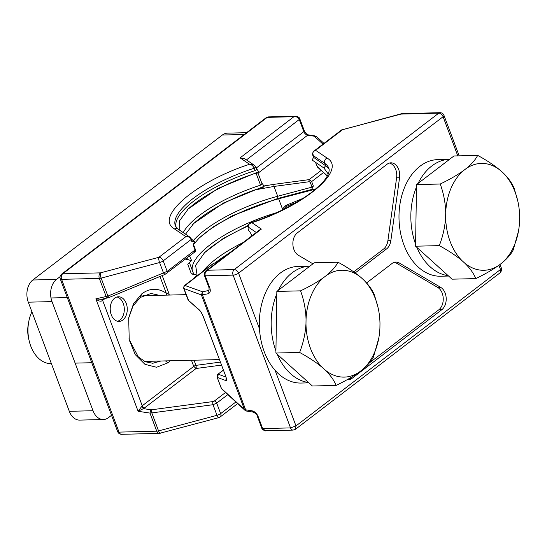 <?xml version="1.0" encoding="UTF-8"?>
<svg xmlns="http://www.w3.org/2000/svg" width="547" height="547" viewBox="0 0 547 547"><rect width="100%" height="100%" fill="white"/><g stroke="black" fill="none" stroke-linecap="round" stroke-linejoin="round"><path stroke-width="0.82" d="M175.888 226.984A82.159 26.646 159.4 0 1 255.1 170.602C256.311 169.96 256.659 169.16 256.16 168.202L255.791 167.095M187.491 209.692A82.159 26.646 159.4 0 1 256.051 173.125L257.979 173.023L258.717 171.724L218 188.442L188.243 208.94L179.525 220.851L179.826 230.314M183.224 232.605A82.159 26.646 159.4 0 1 260.57 185.153C261.781 184.51 262.136 183.71 261.637 182.746L257.979 173.023M192.968 224.236A82.159 26.646 159.4 0 1 255.914 189.556M193.392 240.502A82.159 26.646 159.4 0 1 277.691 196.27L273.999 186.438L255.975 189.713M198.431 238.793A82.159 26.646 159.4 0 1 278.642 198.793L282.457 208.954L282.286 210.007M192.209 270.068A82.159 26.646 159.4 0 1 276.7 212.646M203.901 253.336A82.159 26.646 159.4 0 1 248.215 226M202.65 271.647A82.159 26.646 159.4 0 1 243.169 242.506M215.525 262.601A82.159 26.646 159.4 0 1 229.104 253.268M263.955 185.953L273.903 184.353L273.999 186.438L309.199 181.727A1.641 0.383 -97.6 0 1 309.11 179.635L311.674 181.57L313.342 186.014L312.043 187.115L277.691 196.27L277.76 198.499L232.584 215.662L213.474 226.704L199.183 238.041L193.508 244.523M314.607 189.378L278.642 198.793L277.76 198.499L311.674 189.46L314.607 189.378L314.778 189.836M313.342 186.014L311.674 189.46M194.568 252.044L195.026 250.041L193.077 244.865L194.753 241.418L191.812 241.5L191.081 239.545C190.021 237.377 188.291 236.407 185.884 236.639L174.452 228.926C154.186 217.48 195.805 181.645 249.562 164.257L254.17 165.132L255.702 166.979L254.211 168.23L255.1 170.602M232.078 250.991L214.896 262.861M193.235 278.847L197.064 275.079L191.388 273.938L187.737 264.215L191.594 260.529L185.925 259.387L188.168 259.312L187.512 257.569L188.147 259.285M248.29 225.385L223.101 238.567L204.653 252.591L195.635 265.302L197.064 275.079M193.617 273.835L189.406 262.615L193.617 273.835L191.388 273.938M189.542 256.017L191.594 260.529M255.934 189.549L263.75 187.04L264.187 186.274L223.47 202.992L193.713 223.491L185.529 234.164M264.187 186.274L261.637 182.746M258.717 171.724L256.16 168.202M191.525 239.244L194.753 241.418M192.243 241.275L191.812 241.5M162.192 275.579L169.221 294.286L166.267 293.213C158.008 287.804 149.878 287.975 141.871 293.732L133.516 303.763L128.689 317.862L129.222 339.919L135.253 354.606L144.982 364.336L156.579 367.269L167.854 362.846L170.233 360.788M122.843 319.995A12.321 8.533 -91.4 0 1 119.041 321.404A12.321 8.533 -91.4 0 1 110.515 312.132A12.321 8.533 -91.4 0 1 114.638 298.17A12.321 8.533 -91.4 0 1 118.439 296.761A12.321 8.533 -91.4 0 1 126.966 306.033A12.321 8.533 -91.4 0 1 122.843 319.995M159.252 295.312L151.04 293.459L140.278 297.445L132.948 306.149L128.613 318.327M129.071 339.263L138.247 356.815L145.167 361.711L152.757 363.27L160.873 361.02M116.962 296.987A12.321 8.533 -91.4 0 1 124.169 307.161A12.321 8.533 -91.4 0 1 119.882 320.07A12.321 8.533 -91.4 0 1 117.557 321.253M286.71 206.26L285.657 206.916M303.059 198.356L285.924 205.378L286.908 206.164L285.65 206.916L283.982 209.166M167.854 362.846L165.488 360.904M167.184 293.636L166.192 295.141M295.708 116.231L293.91 116.709L267.237 117.366A4.109 2.844 88.6 0 1 268.502 116.901L295.797 116.231C295.318 115.567 299.818 117.277 299.77 118.692L299.243 119.513C298.177 117.352 296.399 116.422 293.91 116.709L240.092 157.871L244.4 158.534L254.17 165.132L255.702 166.979M191.347 238.895L189.932 237.131L185.884 236.639L158.89 257.288A4.109 2.646 -127.4 0 1 163.218 260.851L191.081 239.545L191.347 238.895M240.092 157.871L249.562 164.257C251.647 164.668 253.193 165.987 254.211 168.23A82.159 26.646 159.4 0 0 175.389 226.007L178.124 229.166A4.109 3.788 124 0 0 178.117 229.159A4.109 3.788 124 0 0 174.452 228.926M105.188 298.45L101.927 300.912C100.217 301.609 98.193 300.925 95.848 298.853L106.132 296.508A2.462 1.805 77.1 0 0 108.176 297.766L109.25 297.411A2.462 0.779 67.6 0 1 107.909 296.105L101.147 278.115L159.58 262.539A4.109 1.333 -20.6 0 0 163.218 260.851L167.163 271.346L107.909 296.105L106.132 296.508L99.328 278.409A4.109 2.844 -91.4 0 1 100.457 272.864L62.714 273.794A4.109 2.646 52.6 0 0 61.585 274.163L266.109 117.742A4.109 2.646 52.6 0 1 267.237 117.366L62.714 273.794A4.109 2.844 -91.4 0 0 61.592 279.339L119.014 432.116A4.109 2.844 88.6 0 0 121.612 434.311C119.725 434.256 118.412 433.374 117.667 431.651L60.238 278.874A4.109 1.333 -20.6 0 0 61.592 279.339L99.328 278.409A4.109 1.333 -20.6 0 0 101.147 278.115A4.109 1.135 -104.9 0 1 100.457 272.864L158.89 257.288A4.109 1.135 -104.9 0 0 159.58 262.539L163.567 273.144L165.05 274.327M108.176 297.766L101.263 299.346L95.848 298.853L138.111 411.282L149.953 413.088L151.813 412.91L213.015 404.712L216.701 403.132L220.646 413.628A4.109 2.646 52.6 0 1 220.181 416.964A4.109 2.646 52.6 0 1 220.174 416.964L237.651 403.597M235.88 401.977L220.646 413.628A4.109 1.333 -20.6 0 1 217.002 415.317L158.568 430.899L151.813 412.91A2.462 0.574 -97.6 0 1 151.676 409.778L212.886 401.58A2.462 0.574 -97.6 0 0 213.015 404.712L217.002 415.317A4.109 1.135 75.1 0 0 218.738 417.669L159.348 433.388A4.109 2.844 88.6 0 1 156.757 431.186L119.014 432.116L117.667 431.651M102.501 299.065L102.631 300.399L142.241 405.778L138.111 411.282L143.403 408.636L150.904 409.785L149.953 413.088L156.757 431.186L158.568 430.899A4.109 1.135 75.1 0 0 160.305 433.251M141.516 406.23L143.403 408.636L144.565 407.898L196.072 368.5L193.754 366.381L191.457 360.268M109.25 297.411L164.914 274.457L194.91 251.914C195.594 251.333 195.751 250.526 195.375 249.487L195.375 249.487A1.641 0.533 159.4 0 1 195.026 250.041L167.163 271.346A2.462 1.586 52.6 0 1 166.883 273.35M101.927 300.912L102.193 299.004M221.487 365.095L196.072 368.5A2.462 0.574 82.4 0 0 195.942 365.369L194 360.206M299.77 118.692L304.337 130.842A2.462 0.8 159.4 0 1 303.811 131.67A4.109 2.646 -127.4 0 0 307.674 135.205L308.59 134.931L314.853 135.882A2.462 1.566 98.7 0 0 313.937 136.155L307.674 135.205L258.068 173.146M314.853 135.882L316.645 136.702L313.937 136.155M285.924 205.378L282.457 208.954L284.03 209.029M313.746 157.7L312.85 155.327L324.74 163.348L325.636 165.727L313.629 157.392M328.255 174.076L323.927 167.997L325.636 165.727A82.159 26.646 159.4 0 1 329.075 169.269M312.932 263.832L298.306 255.217A12.321 8.533 -91.4 0 1 292.884 244.393A12.321 8.533 -91.4 0 1 297.301 232.906L387.085 164.23A12.321 8.533 -91.4 0 1 390.886 162.828A12.321 8.533 -91.4 0 1 399.556 177.775L390.852 240.632A12.321 8.533 -91.4 0 1 386.585 248.919L355.201 272.919M394.373 262.286A12.321 8.533 -91.4 0 1 396.288 263.052L437.805 287.496L440.773 287.428L399.248 262.984A12.321 8.533 -91.4 0 0 395.85 262.061A12.321 8.533 -91.4 0 0 392.055 263.469L366.599 282.936M440.773 287.428A12.321 8.533 -91.4 0 1 446.188 298.252A12.321 8.533 -91.4 0 1 441.778 309.739L351.988 378.408A12.321 8.533 -91.4 0 1 348.193 379.816A12.321 8.533 -91.4 0 1 347.072 379.741M323.927 167.997L312.187 160.08L313.547 157.283M251.764 235.935L250.772 233.295L248.222 229.774L248.96 228.475L248.502 227.244C247.969 224.974 249.104 223.456 251.907 222.684L250.813 222.82C250.957 222.752 247.668 223.566 248.42 227.149L256.269 232.489M389.409 163.047A12.321 8.533 -91.4 0 1 396.596 177.85L387.885 240.707A12.321 8.533 -91.4 0 1 383.618 248.988L353.718 271.859M437.805 287.496A12.321 8.533 -91.4 0 1 443.227 298.32A12.321 8.533 -91.4 0 1 438.81 309.807L369.348 362.934M261.377 229.077L259.634 229.918L206.007 270.936L207.559 270.239L261.377 229.077L251.907 222.684C305.664 205.303 347.283 169.467 327.017 158.021L315.585 150.309C313.178 151.362 312.269 153.03 312.85 155.327L313.123 154.678M187.888 299.435L183.765 288.467L201.405 294.949L207.949 293.814C210.178 293.048 210.8 291.1 209.816 287.961L205.248 275.811L204.434 275.538C203.436 274.526 205.843 270.115 205.932 270.991L206.007 270.936M341.451 130.036L314.087 150.965L315.585 150.309L342.579 129.66A4.109 2.646 52.6 0 0 341.451 130.036L401.32 113.749A4.109 1.135 75.1 0 0 401.013 114.084L342.579 129.66A4.109 1.135 75.1 0 1 342.88 129.331M401.32 113.749L402.284 113.612A4.109 2.844 88.6 0 0 401.013 114.084L438.756 113.154L234.232 269.582L207.559 270.239C205.405 271.627 204.633 273.486 205.248 275.811L233.111 275.127A4.109 2.844 -91.4 0 1 234.232 269.582A4.109 2.646 -127.4 0 1 238.567 273.144L443.084 116.723L457.798 155.874M498.926 265.274L500.512 269.5L295.989 425.922L290.532 427.904A4.109 2.844 88.6 0 0 293.13 430.099L265.828 430.769L261.856 428.308C261.781 429.689 266.341 431.453 265.828 430.769M223.402 370.189L218.321 373.943C217.549 373.895 217.152 374.996 217.132 377.245L221.46 388.466L244.461 409.491L201.405 294.949L202.513 291.783L202.93 291.763A2.462 1.805 -102.9 0 0 202.513 295.059L245.651 409.826L244.461 409.491L244.981 410.298L246.772 411.118L253.042 412.069A2.462 1.566 98.7 0 1 251.914 410.776L245.651 409.826A2.462 1.566 98.7 0 0 246.772 411.118M213.699 263.401A1.641 0.52 67.6 0 0 213.569 263.408A1.641 0.52 67.6 0 0 213.48 263.49L185.064 285.52A2.462 2.359 -70.2 0 0 183.956 288.686L188.626 300.508L199.758 310.641A2.462 2.147 132.3 0 0 199.758 310.648C199.997 310.525 202.677 314.628 203.347 316.843A2.462 0.8 159.4 0 1 203.347 316.843L225.726 376.206L203.47 316.993C202.069 313.575 200.653 311.195 199.231 309.834A2.462 2.147 132.3 0 0 199.758 310.641M221.986 389.273L244.967 410.291M209.816 287.961A2.462 0.8 159.4 0 1 209.002 287.688L204.434 275.531M218.383 261.466L212.981 263.743L218.513 261.37M226.198 378.004L225.815 380.555L217.323 377.451L218.431 374.285L225.938 377.033M199.231 309.834L188.626 300.508M327.373 175.902L317.328 166.712A1.641 1.429 132.4 0 0 317.677 167.252L327.297 176.045M111.52 415.31L108.47 417.648A16.431 11.371 -91.4 0 1 103.404 419.522L79.691 420.103A16.431 11.371 -91.4 0 1 69.312 411.31L28.294 302.183A16.431 11.371 -91.4 0 1 32.799 280.002L222.355 135.02A16.431 11.371 -91.4 0 1 227.422 133.147L246.581 132.675M103.404 419.522A16.431 11.371 -91.4 0 1 93.024 410.729L52.006 301.602A16.431 11.371 -91.4 0 1 56.519 279.421L60.033 276.727M326.545 275.36C332.056 270.82 335.872 266.437 337.998 262.211L314.286 262.792L276.844 291.428L275.9 353.034L312.392 386.004L336.104 385.423C345.253 381.027 353.027 376.548 359.413 371.987L362.093 369.936A53.449 36.998 88.6 0 0 378.818 337.95A53.449 36.998 88.6 0 0 379.912 328.043L379.98 323.633A53.449 36.998 88.6 0 0 378.073 307.653A53.449 36.998 88.6 0 0 363.475 279.736L360.863 277.37A53.449 36.998 88.6 0 0 326.545 275.36L323.865 277.411A53.449 36.998 88.6 0 0 306.046 319.298L305.978 323.708A53.449 36.998 88.6 0 0 322.477 367.611L325.096 369.977A53.449 36.998 88.6 0 0 359.413 371.987M31.917 311.824A32.868 22.748 88.6 0 0 28.676 322.067A32.868 22.748 88.6 0 0 29.135 340.699A32.868 22.748 88.6 0 0 30.762 346.107A32.868 22.748 88.6 0 0 51.418 363.707M28.676 322.067L28.259 324.412A24.649 17.06 88.6 0 0 28.601 338.381L29.135 340.699M362.093 369.936C367.605 365.396 371.42 361.013 373.546 356.788L378.818 337.95M325.096 369.977C330.45 375.221 334.121 380.37 336.104 385.423M322.477 367.611C316.241 362.387 308.617 357.335 299.612 352.453L275.9 353.034M305.978 323.708C305.39 333.513 303.264 343.092 299.612 352.453M306.046 319.298C305.759 309.52 303.927 300.036 300.556 290.847L276.844 291.428M323.865 277.411C317.479 281.972 309.705 286.45 300.556 290.847M360.863 277.37C354.627 272.146 347.003 267.093 337.998 262.211M363.475 279.736C368.835 284.98 372.507 290.129 374.49 295.182L378.073 307.653M466.215 168.531C471.726 163.991 475.541 159.615 477.668 155.382L453.955 155.97L416.513 184.606L415.57 246.212L452.061 279.182L475.774 278.601C484.929 274.197 492.697 269.719 499.083 265.158L501.763 263.107A53.449 36.998 88.6 0 0 518.488 231.128A53.449 36.998 88.6 0 0 519.582 221.22L519.65 216.81A53.449 36.998 88.6 0 0 517.742 200.824A53.449 36.998 88.6 0 0 503.151 172.907L500.532 170.548A53.449 36.998 88.6 0 0 466.215 168.531L463.535 170.582A53.449 36.998 88.6 0 0 445.716 212.475L445.648 216.885A53.449 36.998 88.6 0 0 462.153 260.789L464.765 263.148A53.449 36.998 88.6 0 0 499.083 265.158M501.763 263.107C507.274 258.567 511.089 254.191 513.216 249.965L518.488 231.128M464.765 263.148C470.119 268.399 473.791 273.548 475.774 278.601M462.153 260.789C455.911 255.558 448.287 250.505 439.282 245.624L415.57 246.212M445.648 216.885C445.06 226.684 442.933 236.263 439.282 245.624M445.716 212.475C445.429 202.698 443.596 193.214 440.226 184.018L416.513 184.606M463.535 170.582C457.148 175.143 449.374 179.621 440.226 184.018M500.532 170.548C494.297 165.317 486.673 160.264 477.668 155.382M503.151 172.907C508.505 178.158 512.177 183.307 514.159 188.353L517.742 200.824M309.917 266.129L298.272 266.416A58.338 40.375 88.6 0 0 259.34 325.725A58.338 40.375 88.6 0 0 301.137 383.05L308.911 382.859M309.917 266.136A58.338 40.375 88.6 0 0 278.423 290.225M276.809 293.801A58.338 40.375 88.6 0 0 275.927 350.962M277.22 354.23A58.338 40.375 88.6 0 0 308.529 382.517M418.093 183.395A58.338 40.375 88.6 0 1 449.586 159.307L437.942 159.594A58.338 40.375 88.6 0 0 399.009 218.903A58.338 40.375 88.6 0 0 440.807 276.228L448.581 276.037M416.479 186.978A58.338 40.375 88.6 0 0 415.597 244.133M416.889 247.401A58.338 40.375 88.6 0 0 448.198 275.688M166.267 293.213L159.97 276.495M256.051 173.125L260.57 185.153M309.199 181.727L310.217 182.247L312.043 187.115M312.993 189.631L313.472 190.903M310.217 182.247A1.641 0.533 -20.6 0 0 311.674 181.57L323.468 172.544M212.886 401.58L214.383 401.013A2.462 1.586 -127.4 0 1 216.701 403.132L227.832 394.619M273.903 184.353L309.11 179.635L321.151 170.425M322.976 144.162L314.443 136.353M246.43 159.909L299.243 119.513L303.811 131.67L256.174 168.1M150.904 409.785L151.676 409.778M214.383 401.013L225.514 392.5M144.565 407.898A2.462 1.586 -127.4 0 1 142.241 405.778L193.754 366.381A2.462 0.8 159.4 0 1 195.942 365.369L220.359 362.1M169.221 294.286L168.674 295.079M185.925 259.387L185.748 258.922M292.337 204.776L294.553 203.081M141.871 293.732L140.278 297.445M121.612 434.311L159.348 433.388M195.293 249.391A1.641 0.533 159.4 0 1 195.375 249.487L193.392 244.215M317.328 166.712L315.475 162.295M327.017 158.021A4.109 3.788 -56 0 0 324.74 163.348A82.159 26.646 159.4 0 1 328.809 168.209C329.526 169.666 329.185 171.97 327.776 175.129C326.484 177.809 324.207 180.831 320.945 184.209L313.157 191.149C297.158 203.532 276.413 214.075 250.902 222.786M225.815 380.555C226.841 380.849 226.807 379.399 225.726 376.206M259.469 328.754L238.567 273.144A4.109 1.333 159.4 0 1 233.111 275.127L290.532 427.904L262.669 428.588L258.102 416.431C256.734 413.306 254.67 411.426 251.914 410.776M293.13 430.099L295.524 429.258L295.989 425.922L275.093 370.319M185.064 285.52L202.513 291.783M202.93 291.763L208.366 290.519L209.255 289.842M209.002 287.688L209.063 290.197A4.109 2.646 52.6 0 1 208.366 290.519L207.949 293.814M218.745 373.745L218.431 374.285M387.885 240.707L390.852 240.632M396.596 177.85L399.556 177.775M383.618 248.988L386.585 248.919M396.288 263.052L399.248 262.984M351.988 378.408L349.301 378.476M438.81 309.807L441.778 309.739M402.277 113.612L440.02 112.689A4.109 2.844 88.6 0 0 438.756 113.154A4.109 2.646 -127.4 0 1 443.084 116.723A4.109 1.333 -20.6 0 0 443.966 115.349L459.186 155.84M500.512 269.5L501.387 268.126C502.057 269.439 501.606 271.011 500.04 272.837L500.512 269.5M183.771 288.481C183.792 286.238 184.182 285.137 184.961 285.178L185.378 284.987M258.102 416.431L257.288 416.158C257.083 414.647 255.668 413.286 253.042 412.069M222.355 135.02L244.215 134.487M56.519 279.421L32.799 280.002M69.312 411.31L93.024 410.729M52.006 301.602L28.294 302.183M192.168 225.002L193.713 223.491M129.242 339.913L128.976 338.757M178.117 229.159L189.932 237.131L191.429 238.998L192.318 241.35M268.502 116.894L266.109 117.742M61.585 274.163C60.423 275.483 59.883 276.536 59.979 277.343L60.238 278.874M220.174 416.964L218.738 417.669M308.59 134.931C306.922 134.576 305.5 133.215 304.337 130.842M316.645 136.702L323.974 143.403M286.819 206.246L297.151 202.014M295.524 429.258L500.04 272.837M501.387 268.126L500.006 264.454M440.02 112.689C441.901 112.744 443.214 113.626 443.966 115.349M221.248 388.199L217.125 377.232M184.961 285.178L212.981 263.743M257.288 416.158L261.863 428.308M226.383 378.326L225.603 376.056M218.321 373.943L223.361 370.087M251.729 235.962L250.683 233.172M248.933 228.523L248.427 227.169M315.414 162.254L317.67 167.245M314.074 150.972C314.19 150.288 311.749 153.611 312.775 155.225M312.775 155.232L313.657 157.584M51.001 297.965L67.267 297.568M142.931 295.708L186.089 294.648M75.13 363.126L91.752 362.716M144.538 361.417L219.409 359.584"/></g></svg>
